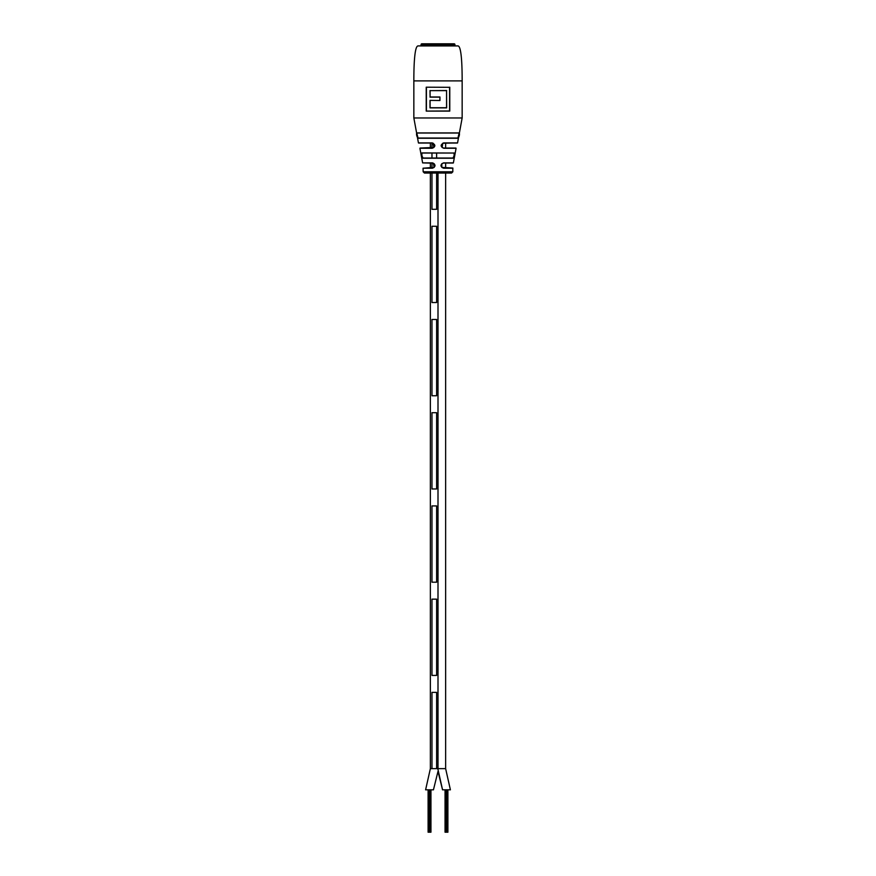<?xml version="1.0" encoding="UTF-8"?>
<svg xmlns="http://www.w3.org/2000/svg" width="876" height="876" viewBox="0 0 876 876"><rect width="100%" height="100%" fill="white"/><g stroke="black" fill="none" stroke-linecap="round" stroke-linejoin="round"><path stroke-width="1.31" d="M450.395 789.823L445.632 768.635L450.395 789.823L442.555 789.823L437.792 768.635M442.555 789.823L438 771.373L433.445 789.823L425.605 789.823L430.368 768.635L436.62 768.635L436.62 692.368L436.62 768.635L445.632 768.635L430.368 768.635L430.368 173.043M447.899 789.823L447.899 832.2L446.147 832.2L446.147 789.823M446.147 832.2L445.052 832.2L445.052 789.823M446.826 832.2L446.826 789.823M445.72 832.2L445.72 789.823M447.22 832.2L447.22 789.823M430.948 789.823L430.948 832.2L429.196 832.2L429.196 789.823M429.196 832.2L428.101 832.2L428.101 789.823M429.875 832.2L429.875 789.823M428.78 832.2L428.78 789.823M430.28 832.2L430.28 789.823M431.967 209.309L431.967 173.043L431.967 209.309L436.62 209.309L436.62 173.043L436.62 209.309L431.967 209.309M431.967 168.039L431.967 163.035L431.967 168.039M431.967 158.041L431.967 153.037L431.967 158.041M431.967 148.044L431.967 143.04L431.967 148.044M436.62 158.041L436.62 153.037L436.62 158.041M430.368 168.039L430.368 163.035M432.229 148.252L419.911 148.252L430.368 148.044L430.368 143.04L418.608 143.04L432.229 142.919C435.7 144.781 435.7 146.555 432.229 148.252L433.894 147.453L433.083 143.171L432.284 143.04L433.083 143.171M431.967 768.635L431.967 692.368L436.62 692.368L431.967 692.368L431.967 768.635M438 768.635L438 173.043L424.433 173.043L423.163 171.784L452.837 171.784L451.567 173.043L438 173.043M436.62 302.538L436.62 226.26L431.967 226.26L431.967 302.538L431.967 226.26L436.62 226.26L436.62 302.538L431.967 302.538L436.62 302.538M436.62 395.755L436.62 319.477L431.967 319.477L431.967 395.755L431.967 319.477L436.62 319.477L436.62 395.755L431.967 395.755L436.62 395.755M436.62 488.972L436.62 412.705L431.967 412.705L431.967 488.972L431.967 412.705L436.62 412.705L436.62 488.972L431.967 488.972L436.62 488.972M436.62 582.201L436.62 505.923L431.967 505.923L431.967 582.201L431.967 505.923L436.62 505.923L436.62 582.201L431.967 582.201L436.62 582.201M436.62 675.418L436.62 599.151L431.967 599.151L431.967 675.418L431.967 599.151L436.62 599.151L436.62 675.418L431.967 675.418L436.62 675.418M462.156 80.899L462.156 117.975L462.156 80.899L413.844 80.899C413.844 71.657 414.019 45.913 418.082 45.913L457.918 45.913C461.98 45.913 462.156 71.657 462.156 80.899L413.844 80.899L413.844 117.975L462.156 117.975L457.557 142.919L442.774 143.226L442.117 147.453L443.716 148.044L455.925 148.044L445.632 148.044L445.632 143.04L457.392 143.04M446.563 90.644L446.65 107.868L430.006 107.868L430.006 100.379L439.96 100.51L439.96 96.995L430.094 96.995L430.094 90.644L446.563 90.644L446.563 107.748L430.094 107.737L430.094 100.51M430.006 100.379L439.96 100.51M449.574 87.315L426.229 87.195L426.229 111.099L449.574 110.967L449.574 87.315L426.24 87.195M449.771 87.195L449.771 111.099L426.229 111.099M413.844 80.899L413.844 117.975L418.443 142.919L432.229 142.919M430.094 90.644L446.65 90.524M430.094 96.995L430.006 90.524M439.818 100.379L439.96 96.995M454.042 152.906C454.611 154.745 454.261 156.519 452.991 158.238L423.174 158.041L452.826 158.041C454.086 156.432 454.447 154.767 453.888 153.037L422.112 153.037C421.553 154.767 421.914 156.443 423.174 158.041L430.368 158.041L423.009 158.238C421.739 156.519 421.389 154.745 421.958 152.906L453.888 153.037M416.68 132.911L459.32 132.911C459.703 134.499 459.287 136.273 458.082 138.255L417.918 138.255C416.713 136.273 416.297 134.499 416.68 132.911L418.071 138.036L457.918 138.036L459.155 133.042L416.845 133.042M442.117 147.453L443.771 148.252C440.3 146.555 440.3 144.781 443.771 142.919L442.774 143.226M443.771 148.252L456.089 148.252L453.374 162.892L443.508 163.035L441.767 163.746L441.832 167.393L452.782 168.039L452.837 171.784M441.832 167.393L443.574 168.214C440.113 166.473 440.113 164.699 443.574 162.892L441.767 163.746L441.011 165.564M423.053 168.214L434.189 167.371L433.281 163.166L432.426 162.892C435.876 164.688 435.876 166.462 432.426 168.214L423.053 168.214L423.163 171.784M419.911 148.252L422.626 162.892L432.426 162.892M462.156 117.975L413.844 117.975M422.309 157.461L423.009 158.238L452.991 158.238M445.632 168.039L445.632 163.035L453.199 163.035M433.281 163.166L422.626 162.892M420.075 148.044L433.894 147.453M452.826 158.041L445.632 158.041L452.826 158.041M432.426 168.214L434.189 167.371M454.951 44.643L421.049 44.643A0.843 0.843 0 0 1 421.904 43.8L454.096 43.8A0.843 0.843 0 0 1 454.951 44.643L454.951 45.913M421.049 44.643L421.049 45.913M439.818 97.127L430.006 97.127M426.415 87.315L426.415 110.967M443.771 142.919L457.557 142.919M443.574 162.892L453.374 162.892M452.947 168.214L443.574 168.214M445.632 768.635L445.632 173.043M434.244 163.757L434.989 165.564"/></g></svg>
